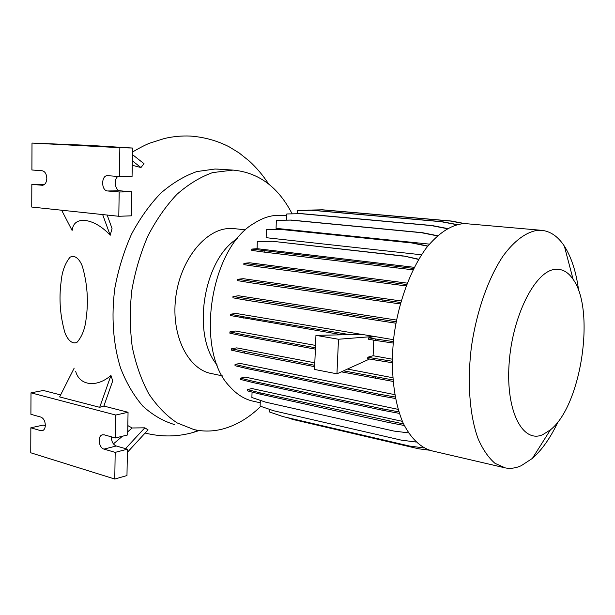 <?xml version="1.0" encoding="UTF-8"?>
<svg xmlns="http://www.w3.org/2000/svg" width="615" height="615" viewBox="0 0 615 615"><rect width="100%" height="100%" fill="white"/><g stroke="black" fill="none" stroke-linecap="round" stroke-linejoin="round"><path stroke-width="0.92" d="M260.76 406.33C249.221 417.631 236.66 425.157 223.076 428.916C213.344 431.507 203.65 431.73 193.979 429.585L177.174 422.928C166.527 415.863 157.056 406.146 148.761 393.777C141.365 380.024 135.861 364.395 132.24 346.883C129.865 328.625 129.711 309.837 131.787 290.518C135.139 271.338 140.504 253.18 147.877 236.029C156.241 219.886 165.927 205.994 176.92 194.348C188.413 184.254 200.306 177.012 212.606 172.607L233.085 170.094C258.654 172.492 278.334 187.075 292.133 213.843M219.355 169.217L214.981 169.025L196.792 171.577C184.385 175.959 172.415 183.116 160.892 193.056C149.806 204.549 140.005 218.264 131.502 234.207C124.007 251.035 118.472 268.916 114.89 287.866C111.1 316.225 113.145 344.239 120.586 368.078C126.398 383.022 133.839 395.714 142.895 406.169C152.674 415.071 163.213 421.206 174.506 424.565M554.684 269.408C561.872 268.517 568.014 271.822 573.103 279.325C595.643 310.175 581.252 405.692 550.417 429.854L542.722 434.682C522.873 443.638 505.784 411.643 509.074 364.111C512.08 316.633 534.819 271.492 554.684 269.408M558.189 421.521C550.64 437.588 542.038 449.888 532.375 458.413L521.159 465.74C515.77 468.146 510.473 468.861 505.276 467.9L495.006 463.333C488.602 457.829 483.036 449.796 478.301 439.241C469.699 416.247 466.993 382.284 471.428 346.814C476.548 311.382 488.348 277.988 503.093 256.017C514.34 240.642 526.309 231.94 537.595 230.318L541.085 230.279C550.179 231.04 557.943 236.329 564.362 246.131C571.504 257.339 576.278 272.222 578.669 290.78M503.516 467.492L432.284 450.933C420.875 448.012 410.674 438.441 403.025 422.766C393.485 400.534 390.056 368.016 394.184 334.214C399.035 300.458 411.02 268.747 426.356 247.922C438.334 233.293 450.48 225.228 462.78 223.722L467.838 223.837M260.23 402.794L253.887 401.357C244.985 399.573 236.967 394.669 229.849 386.643C194.409 351.134 209.999 247.691 254.502 223.061C262.159 218.202 269.839 215.604 277.519 215.281L283.307 215.481M222.299 375.865L211.791 373.62C188.367 369.684 171.093 335.998 175.629 298.298C179.911 260.591 204.903 229.341 229.026 228.511L234.838 228.711M45.341 425.188C45.087 420.968 43.588 418.269 40.851 417.085L30.904 414.302L30.996 392.831L115.758 415.04L115.405 437.965L104.196 434.828L102.144 434.882C97.301 436.235 98.823 447.958 103.997 449.111L115.182 452.371L114.774 479.039L30.75 452.786L30.85 427.794L40.775 430.692L42.489 430.677C44.28 429.947 45.226 428.117 45.341 425.188M46.817 178.396C46.556 173.96 45.01 171.408 42.174 170.755L31.895 169.986L32.003 143.064L119.856 147.669L119.418 176.551L107.533 175.667C101.037 175.283 101.091 190.781 107.571 190.965L119.179 191.98L118.803 216.28L31.742 207.047L31.834 184.377L42.381 185.276C45.064 184.877 46.54 182.586 46.817 178.396M110.946 375.457L112.737 380.854L103.866 406.054L99.692 407.315L110.946 375.457C96.824 387.781 79.543 385.766 75.714 371.437M104.043 405.562L104.627 406.246M127.828 425.618L132.225 427.979L144.809 427.825L148.061 429.862L127.374 452.34M132.24 165.266L140.958 167.541L144.01 163.69L132.425 154.557M72.347 229.81C73.777 215.304 94.379 217.871 110.2 235.276L112.045 228.496L107.179 215.05M86.177 318.193C88.591 300.881 87.322 283.6 82.372 266.341C79.781 259.369 74.746 254.264 69.91 257.339C64.913 263.635 61.969 271.838 61.085 281.939C58.848 298.928 60.124 315.826 64.906 332.638C67.412 339.511 72.293 344.831 77.113 342.209C82.164 336.39 85.185 328.379 86.177 318.193M403.563 423.95L260.176 392.854L247.43 389.587L251.958 388.549L402.395 421.344M398.889 411.858L382.945 408.913L253.242 381.323L240.442 378.148L245.247 377.11L398.136 409.359M395.184 397.013L378.294 394.023L247.899 367.47L235.053 364.418L240.081 363.411L394.753 394.646M314.703 365.287L231.486 348.82L236.706 347.875L314.803 362.812M347.452 369.054L392.708 377.718M315.372 349.136L242.81 335.936L229.879 333.199L229.918 331.892L235.284 331.008L315.526 345.407M342.201 334.806L230.379 315.549L230.417 314.227L235.922 313.435L361.682 334.399M374.112 336.428L361.943 334.399L315.949 335.36L338.488 339.249L374.112 336.428L393.515 339.711M396.183 321.768L232.993 296.484L238.605 295.777L396.514 320.061M400.696 302.503L237.551 279.302L243.248 278.687L401.134 300.966M406.646 284.507L243.901 263.32L249.698 262.789L407.176 283.131M427.671 246.231L412.004 242.979L280.517 229.395L266.403 229.533L266.126 237.682L421.521 254.794M437.334 235.883L421.421 232.701L290.426 220.101L276.35 220.331L276.066 228.342L429.408 244.117M392.209 362.704L374.304 359.86L374.374 358.414L367.801 357.223L373.09 355.731L373.789 340.149M373.09 355.731L392.255 359.175M367.801 357.223L367.732 358.668L374.304 359.86M368.716 337.835L368.646 339.28L375.235 340.395L375.311 338.942L368.716 337.835L374.112 336.474M369.6 359.006L336.951 373.828L338.488 339.249M336.951 373.828L314.534 369.438L315.949 335.36M117.957 176.444C113.283 179.365 115.067 190.727 120.209 190.819L131.794 191.811L131.387 215.827L118.803 216.28M131.794 191.811L119.179 191.98M32.003 143.064L88.921 145.355L132.54 148.038L132.056 176.567L119.418 176.551M132.54 148.038L119.856 147.669M31.834 184.377L44.649 184.316M72.109 230.456L61.638 210.215M110.2 235.276L102.651 214.566M140.958 167.541L132.317 160.807M122.992 147.123L123.561 147.569M30.85 427.794L43.211 425.088L45.326 425.688M111.438 436.858C111.415 441.485 113.029 444.53 116.258 445.99L127.428 449.188L126.974 475.549L114.774 479.039M127.428 449.188L115.182 452.371M103.866 406.054L128.051 412.273L127.666 434.943L115.405 437.965M128.051 412.273L115.758 415.04M60.616 394.915L43.404 390.487L30.996 392.831M113.414 443.884L122.47 436.22M127.72 431.784L132.225 427.979M74.184 368.116L59.609 396.921L99.692 407.315M125.529 448.643L144.809 427.825M217.233 365.095C191.227 335.09 203.504 258.83 237.528 238.497M243.348 318.086L243.386 316.756L230.417 314.227M349.781 334.652L243.386 316.756M242.81 335.936L242.848 334.606L229.918 331.892M315.434 347.744L242.848 334.606M393.177 343.055L375.235 340.395M393.323 341.594L375.311 338.942M392.216 361.236L374.374 358.414M447.22 228.672L431.2 225.559L300.82 213.682L286.798 213.966L286.567 220.139M447.474 228.526L431.938 225.513L301.619 213.651L286.798 213.966M431.2 225.559L431.938 225.513M300.82 213.682L301.619 213.651M413.026 269.824L264.788 252.188L251.75 250.405L251.796 249.098L257.085 248.683L414.279 267.325M418.761 259.23L404.093 256.048L272.307 241.264L257.331 241.341L257.085 248.683M413.718 268.432L251.796 249.098M396.829 268.086L396.906 266.641M264.788 252.188L264.834 250.859M418.63 259.453L404.093 256.048M403.302 256.124L272.307 241.264M271.461 241.326L257.331 241.341M456.83 224.69L441.017 221.677L311.359 210.253L297.391 210.568L297.268 213.736M457.237 224.59L441.731 221.631L312.136 210.222L297.391 210.568M441.017 221.677L441.731 221.631M311.359 210.253L312.136 210.222M395.914 323.213L245.954 300.143L232.954 297.806L232.993 296.484M378.102 320.769L378.171 319.316M245.954 300.143L245.992 298.805M395.483 398.512L378.225 395.445L247.853 368.769L235.015 365.71L235.053 364.418M378.225 395.445L378.294 394.023M247.853 368.769L247.899 367.47M415.971 442.016L401.272 440.132L273.729 410.774L260.114 406.115L260.314 400.357M404.316 425.503L389.049 422.582L389.118 421.198M389.049 422.582L260.13 394.13L260.176 392.854M260.13 394.13L247.384 390.848L247.43 389.587M408.498 432.868L393.9 431.069L265.565 402.133L251.881 397.505L252.065 392.055M429.416 450.211L418.592 448.781L292.671 419.422L287.482 417.639M464.294 223.66L450.541 221.062L321.683 209.823L307.784 210.322M465.232 223.668L451.241 221.016L322.445 209.792L307.792 210.138M450.541 221.062L451.241 221.016M321.683 209.823L322.445 209.792M427.832 246.038L412.78 242.91L281.347 229.349L266.403 229.533M412.004 242.979L412.78 242.91M280.517 229.395L281.347 229.349M399.381 413.38L382.868 410.32L253.196 382.615L240.404 379.424L240.442 378.148M382.868 410.32L382.945 408.913M253.196 382.615L253.242 381.323M424.027 447.951L409.598 446.06L282.877 416.563L269.332 411.904L269.424 409.298M437.526 235.714L422.174 232.647L291.233 220.062L276.35 220.331M421.421 232.701L422.174 232.647M290.426 220.101L291.233 220.062M406.108 285.921L256.893 266.587L243.855 264.635L243.901 263.32M389.118 283.938L389.195 282.485M256.893 266.587L256.939 265.257M400.296 303.933L250.528 282.762L237.505 280.625L237.551 279.302M382.791 301.719L382.868 300.258M250.528 282.762L250.574 281.432M393.008 381.415L341.325 371.844M314.649 366.671L244.339 353.033L231.448 350.127L231.486 348.82M392.877 379.932L343.516 370.845M375.319 378.433L375.396 377.003M244.339 353.033L244.378 351.719M190.419 433.183L193.687 432.307L197.546 430.285M120.209 190.819L107.571 190.965M42.658 185.269L42.097 185.269M43.55 430.07L40.775 430.692M116.258 445.99L103.997 449.111M145.117 433.052C161.599 437.119 177.735 436.888 193.51 432.36L199.214 430.531M233.085 170.094L217.472 169.094M573.103 279.325L564.362 246.131M550.417 429.854L532.375 458.413M541.085 230.279L466.516 223.722M245.7 229.864L233.646 228.58M286.728 215.804L281.916 215.35M132.471 151.997C140.743 147.254 146.508 144.31 149.776 143.164L164.305 138.529C172.976 136.499 181.671 135.677 190.404 136.061C204.249 137.099 217.164 140.681 229.149 146.808L239.212 152.997L249.313 161.076C256.716 167.895 263.151 175.529 268.617 183.993M102.813 434.72L102.144 434.882"/></g></svg>
